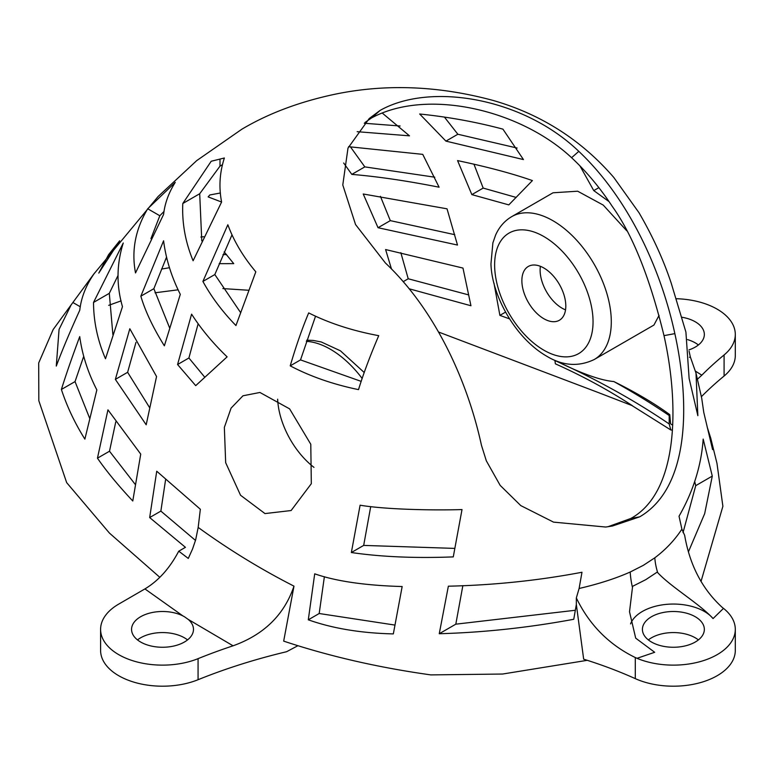 <?xml version="1.0" encoding="UTF-8"?>
<svg xmlns="http://www.w3.org/2000/svg" width="774" height="774" viewBox="0 0 774 774"><rect width="100%" height="100%" fill="white"/><g stroke="black" fill="none" stroke-linecap="round" stroke-linejoin="round"><path stroke-width="1.16" d="M735.3 629.378A61.92 35.749 0 0 1 701.505 661.228A61.92 35.749 0 0 1 637.012 658.316L654.678 652.289L635.696 638.153L629.514 611.76L632.61 586.315L645.71 579.697L657.174 572.131L657.687 572.663A61.92 40.142 -127 0 1 654.804 557.822L643.329 565.349L630.2 572.025C615.804 578.439 598.766 583.925 579.107 588.482L576.34 597.934C589.285 624.792 608.935 644.665 635.29 657.542L635.29 678.634A61.92 35.749 0 0 0 700.547 682.571A61.92 35.749 0 0 0 735.3 650.441L735.3 629.378A61.92 35.749 0 0 0 723.496 608.383L713.048 618.581C700.276 604.301 670.729 586.827 657.745 572.663M712.38 617.797A43.866 25.319 0 0 0 667.739 604.262A43.866 25.319 0 0 0 630.549 623.912M723.487 608.393L722.19 607.377M722.21 607.367C702.308 589.178 689.789 565.184 684.671 535.376L681.894 529.135C674.735 540.068 665.698 549.627 654.804 557.822M697.413 379.241L701.815 375.187L695.526 371.181M93.596 274.325L94.718 272.825C86.214 284.793 81.231 297.264 79.761 310.248C70.153 331.282 62.326 349.896 56.279 366.083L59.066 329.414L71.111 304.927L93.596 274.325L158.09 196.538L196.712 160.615L241.817 129.239C268.549 113.352 299.799 101.646 335.568 94.109C386.216 83.698 438.694 85.788 492.98 100.407C541.016 114.233 581.274 139.891 613.743 177.391L639.014 212.744C652.821 236.496 663.589 260.064 671.3 283.439L685.909 332.065L689.121 378.447L697.858 415.677L696 373.126L701.718 398.262L703.769 412.407L712.593 449.588L710.735 438.152L716.976 463.374L722.887 506.293L701.002 581.516M688.454 551.765L704.679 513.636L712.283 476.097L703.179 439.081C701.341 465.522 693.291 491.229 679.03 516.229L681.894 529.135M639.682 516.839C689.711 487.688 690.195 403.573 674.851 333.633C660.773 268.791 628.488 198.27 578.817 151.356C522.76 97.611 430.228 82.16 380.16 110.382L371.52 117.958C427.006 87.897 520.215 109.647 571.58 157.703C586.576 171.693 600.16 187.956 612.331 206.494C632.658 234.812 649.879 277.856 663.995 335.635C679.562 405.16 678.508 492.274 630.849 518.464L639.682 516.839L612.437 526.02L605.732 527.036L553.536 522.131L520.776 505.596L500.168 485.385L486.324 460.82L481.457 445.292C467.38 380.44 435.094 309.919 385.423 263.005L355.547 224.557L342.785 184.967L348 148.076L369.227 118.528L380.16 110.382M226.521 254.588L222.97 254.617M166.952 258.855L165.723 259.048M696 373.126L690.311 356.843L689.083 351.251M454.764 234.677L390.309 220.629L380.421 196.315M400.119 125.998L364.273 123.25M468.725 294.933L408.217 278.766L400.826 252.663M434.794 177.207L364.825 166.884L350.38 146.779M517.129 148.047L457.85 134.241L444.44 117.106M710.735 438.152L707.146 426.88M516.19 197.438L483.179 188.082L473.94 164.136M184.425 616.733L188.266 619.442A30.96 17.879 180 0 1 193.481 629.378A30.96 17.879 180 0 1 162.521 647.258A30.96 17.879 180 0 1 131.561 629.378A30.96 17.879 180 0 1 149.73 613.095A30.96 17.879 180 0 1 182.916 615.92L184.425 616.733M233.1 645.797C263.973 634.69 284.271 614.808 293.985 586.141C260.606 569.122 228.669 549.55 198.183 527.413L195.648 539.875L192.571 548.95L188.285 558.441L178.746 551.165C169.825 568.135 158.554 580.723 144.922 588.917L118.732 604.097A61.92 35.749 0 0 0 100.601 629.378A61.92 35.749 0 0 0 133.941 661.093A61.92 35.749 0 0 0 198.067 658.655A459.108 265.066 180 0 1 233.1 645.797M635.309 657.532L637.031 658.306M695.265 616.733A30.96 17.879 0 0 0 661.528 612.863A30.96 17.879 0 0 0 642.41 629.378A30.96 17.879 0 0 0 673.38 647.258A30.96 17.879 0 0 0 704.34 629.378A30.96 17.879 0 0 0 695.265 616.733M672.432 430.092L670.816 429.976L669.191 423.959L669.191 415.532A776.545 448.339 0 0 0 613.811 381.543C600.489 380.411 580.858 373.349 554.91 360.365L555.364 363.828C582.648 376.029 608.335 389.99 632.426 405.711L597.896 392.389M672.674 425.178L670.594 423.833L669.762 414.632A459.108 265.066 0 0 0 669.191 415.532M676.341 298.725A61.92 35.749 180 0 1 735.3 334.436A61.92 35.749 180 0 1 724.087 354.956A459.108 265.066 0 0 0 701.815 375.187M701.37 396.704A459.108 265.066 180 0 1 724.087 376.029L724.087 354.956M735.3 334.436L735.3 355.508A61.92 35.749 180 0 1 724.087 376.029M698.39 344.972A30.96 17.879 0 0 0 687.583 339.622M297.593 645.874L286.622 651.708A459.108 265.066 0 0 0 198.067 679.717L198.067 658.655M626.746 230.778L603.246 205.091L577.665 191.207L553.033 192.784L511.711 216.643A82.499 47.63 60 0 1 594.209 264.273A82.499 47.63 60 0 1 594.209 359.533L653.924 325.061L659.061 315.405M521.87 280.672A31.066 17.937 -120 0 0 535.434 311.941A31.066 17.937 -120 0 0 559.37 320.262A31.066 17.937 -120 0 0 559.37 284.387A31.066 17.937 -120 0 0 528.303 266.45A31.066 17.937 -120 0 0 521.87 280.672M565.533 309.871A31.066 17.937 60 0 1 540.117 270.136A31.066 17.937 60 0 1 540.387 266.314M669.762 414.632C654.514 403.467 635.86 392.437 613.811 381.543M688.966 349.887A30.96 17.879 0 0 0 704.34 334.436A30.96 17.879 0 0 0 681.865 317.243M597.886 392.389L438.655 332.065M248.231 290.231L222.864 288.586M178.117 289.815L155.023 292.785M121.092 300.873L108.699 305.333M579.919 165.859L593.764 190.597L609.07 201.627M219.168 263.663L233.729 263.634L224.16 251.879M203.678 236.728L200.853 237.037M161.524 269.071L169.477 267.707M493.957 283.042L499.888 315.376L509.544 318.869M694.723 481.602L695.729 485.656L683.036 532.589M363.229 193.993L378.041 227.72L457.492 245.048L447.024 208.816L363.229 193.993M357.162 131.686L409.475 135.837L382.201 113.023M220.416 192.987L209.812 194.971L208.138 196.886L221.596 202.043M409.069 288.76L470.94 305.749L462.978 268.075L385.597 249.547L391.48 269.004M343.656 162.995L351.812 174.392C377.731 176.549 406.824 180.816 439.09 187.202L422.749 154.365L348.581 146.692M419.682 114.001L445.921 141.12L523.447 159.57L502.926 129.142C476.358 122.031 448.62 116.98 419.682 114.001M508.808 204.887L532.406 180.584C512.388 173.57 487.436 166.913 457.569 160.595L471.85 194.622L508.808 204.887M598.863 187.656L593.764 190.597M505.567 312.096L499.888 315.376M712.283 476.097L695.729 485.656M690.311 356.843L689.46 357.336M390.309 220.629L378.041 227.72M408.217 278.766L403.148 281.697M364.825 166.884L351.812 174.392M457.85 134.241L445.921 141.12M483.179 188.082L471.85 194.622M313.983 467.37A61.727 35.643 60 0 1 277.653 399.191M100.601 629.378L100.601 650.441A61.92 35.749 0 0 0 133.941 682.165A61.92 35.749 0 0 0 198.067 679.717M137.511 639.914A30.96 17.879 180 0 1 184.415 637.805A30.96 17.879 180 0 1 187.54 639.914M178.794 551.175L185.441 547.324L149.672 517.564L156.735 471.221L200.34 509.244L198.183 527.413M293.985 586.141L283.681 641.124C329.221 656.284 378.283 667.536 430.847 674.899L502.568 674.038L587.273 660.319M371.52 117.958L365.076 122.437M607.871 526.755L630.849 518.464M315.531 316.227L300.515 359.9L361.197 381.379M164.04 211.428L159.821 215.752L150.92 238.682M165.568 479.803L160.866 511.101L195.493 540.416M83.698 356.369L75.039 381.592L89.726 418.434M462.862 585.608L455.809 624.173L575.334 610.27M370.717 506.602L363.683 545.409L454.812 548.398M135.953 342.408L127.623 372.294L149.634 407.666M222.332 164.756L220 166.149L199.702 193.742L201.772 240.84M118.064 275.399L109.298 293.336L112.888 334.687M115.752 421.936L109.502 451.223L135.479 484.727M166.536 257.152L153.862 288.683L169.525 327.673M232.026 234.812L214.824 274.547L240.288 312.125M324.383 576.698L319.188 613.511L395.021 625.092M198.154 323.755L188.904 357.985L204.771 377.228M71.111 304.927L53.164 329.521L38.7 362.948L38.826 400.738L66.661 482.628L109.415 533.063L159.812 577.317M576.34 597.925L576.34 604.484L583.664 659.177A367.099 211.941 0 0 1 635.29 678.634M576.34 604.484L573.757 619.277C528.555 627.666 483.721 632.484 439.255 633.732L448.359 586.199C494.151 585.144 538.694 580.49 581.98 572.257L579.107 588.482M195.716 385.646L177.575 364.525L191.594 314.147C201.182 329.076 213.024 343.308 227.111 356.853L195.716 385.646M393.337 633.906C361.003 633.151 332.656 628.449 308.294 619.81L314.708 573.824C336.032 581.245 365.183 585.483 402.161 586.537L393.337 633.906M227.846 224.75C233.854 241.111 243.181 256.794 255.817 271.809L235.944 325.554C222.302 311.496 211.283 296.79 202.904 281.426L227.846 224.75M163.585 240.791C165.897 258.932 171.47 276.782 180.294 294.343L164.359 345.823C153.02 327.605 145.183 311.061 140.849 296.19L163.585 240.791M107.944 409.852L140.733 454.115L132.78 500.991C118.161 485.395 106.386 471.124 97.456 458.179L107.944 409.852M123.26 243.007C116.564 264.195 116.303 285.413 122.466 306.668L105.487 358.749C97.582 340.347 93.596 321.578 93.528 302.441L123.26 243.007M221.606 202.024L193.103 260.761C185.334 241.981 181.909 222.893 182.799 203.504L211.215 161.244L224.373 157.993C219.642 172.554 218.723 187.221 221.606 202.024M129.819 328.757L156.551 376.522L146.189 424.781L115.365 379.376L129.819 328.757M453.274 556.893C415.241 558.364 381.263 556.903 351.357 552.53L360.103 505.209C384.726 509.36 430.538 510.511 462.01 509.573L453.274 556.893M79.732 336.603C82.17 354.627 87.878 372.4 96.847 389.922L84.869 439.119C74.778 422.981 66.951 406.427 61.388 389.467C66.032 374.587 72.146 356.969 79.732 336.603M98.791 273.077L108.602 254.656L119.651 240.811L98.791 273.077M163.585 214.456L135.518 272.932C131.299 250.747 135.363 229.356 147.708 208.767L175.243 182.383C168.703 192.716 164.823 203.407 163.585 214.456M308.691 312.909C329.25 323.242 352.596 330.827 378.738 335.674C370.243 355.479 363.499 373.465 358.507 389.622C333.023 384.349 310.268 376.425 290.221 365.85C296.123 345.755 302.286 328.108 308.691 312.909M259.929 392.466L289.611 408.866L310.78 444.247L311.322 483.692L291.111 510.54L264.979 513.578L240.55 495.254L225.669 462.688L224.354 427.403L231.078 408.13L242.968 395.785L259.929 392.466M290.221 365.85L300.515 359.9M159.821 215.752L147.708 208.767M80.303 306.785L72.93 302.528M109.598 255.227L108.602 254.656M149.672 517.564L160.866 511.101M61.388 389.467L75.039 381.592M439.255 633.732L455.809 624.173M351.357 552.53L363.683 545.409M115.365 379.376L127.623 372.294M220 166.149L220 159.183M182.799 203.504L199.702 193.742M93.528 302.441L109.298 293.336M97.456 458.179L109.502 451.223M140.849 296.19L153.862 288.683M202.904 281.426L214.824 274.547M308.294 619.81L319.188 613.511M177.575 364.525L188.904 357.985M648.36 639.914A30.96 17.879 180 0 1 695.265 637.805A30.96 17.879 180 0 1 698.39 639.914M632.416 587.253A61.92 30.737 66.2 0 1 630.2 572.025M188.275 619.442L233.08 645.816M144.922 588.917L182.916 615.92M669.191 423.959A776.545 448.339 0 0 0 554.91 360.529M543.841 350.177A69.592 40.18 -120 0 0 586.46 289.553A69.592 40.18 -120 0 0 501.223 240.337A69.592 40.18 -120 0 0 543.841 350.177M674.851 333.633L663.995 335.635M571.58 157.703L578.817 151.356M306.34 341.344A82.499 47.63 60 0 1 362.174 378.486M670.816 429.976L631.855 405.489M511.711 216.643C504.542 220.88 499.162 227.043 495.583 235.122L492.883 242.901L490.958 263.847C491.722 295.058 514.904 337.832 546.512 356.088C562.582 365.87 578.478 367.011 594.209 359.533M306.717 340.192L313.189 340.425L321.278 341.973L340.386 350.786L364.235 372.526M611.547 526.175L612.437 526.01"/></g></svg>
